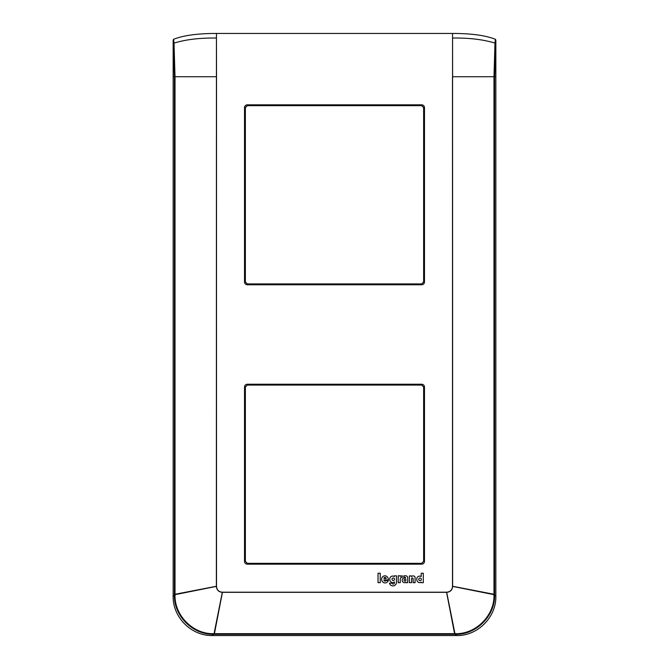 <?xml version="1.0" encoding="UTF-8"?>
<svg xmlns="http://www.w3.org/2000/svg" width="669" height="669" viewBox="0 0 669 669"><rect width="100%" height="100%" fill="white"/><g stroke="black" fill="none" stroke-linecap="round" stroke-linejoin="round"><path stroke-width="1" d="M409.378 575.934L411.435 575.934L411.435 576.594A2.525 2.525 0 0 1 413.994 576.059A1.631 1.631 0 0 1 415.089 577.598L415.089 582.674L413.124 582.674L413.124 578.744A0.778 0.778 0 0 0 412.347 577.966A0.778 0.778 0 0 0 411.569 578.744L411.569 582.674L409.378 582.674L409.378 575.934M400.246 576.385L400.246 575.8L398.214 575.8L398.214 582.674L400.246 582.674L400.246 579.095A1.831 1.831 0 0 1 402.295 577.288L402.295 575.85A3.596 3.596 0 0 0 400.246 576.385M380.243 573.233L380.243 582.674L378.044 582.674L378.044 573.233L380.243 573.233M421.211 582.674L423.293 582.674L423.293 573.233L421.211 573.233L421.211 576.536A2.977 2.977 0 0 0 416.72 579.178L416.728 579.387A3.571 3.571 0 0 0 418.301 582.256A2.818 2.818 0 0 0 421.211 582.214L421.211 582.674M418.752 579.371A1.313 1.313 0 0 0 420.065 580.684A1.313 1.313 0 0 0 421.386 579.371A1.313 1.313 0 0 0 420.065 578.058A1.313 1.313 0 0 0 418.752 579.371M394.334 575.842L394.334 576.536A2.977 2.977 0 0 0 389.759 578.727L389.743 578.936A3.571 3.571 0 0 0 390.437 581.461A2.818 2.818 0 0 0 394.451 581.971L394.451 582.816A1.229 1.229 0 0 1 392.042 583.167L389.475 583.167A3.554 3.554 0 0 0 396.474 582.632L396.474 575.842L394.334 575.842M391.984 579.245A1.263 1.263 0 0 0 393.247 580.508A1.263 1.263 0 0 0 394.509 579.245A1.263 1.263 0 0 0 393.247 577.983A1.263 1.263 0 0 0 391.984 579.245M405.899 582.674L407.68 582.674L407.68 577.715A1.915 1.915 0 0 0 405.782 575.8L403.867 575.8L403.867 577.263L404.979 577.263A0.895 0.895 0 0 1 405.69 578.125A2.408 2.408 0 0 0 402.186 580.391A2.408 2.408 0 0 0 405.899 582.298L405.899 582.674M404.026 580.14A0.962 0.962 0 0 0 404.988 581.093A0.962 0.962 0 0 0 405.949 580.14A0.962 0.962 0 0 0 404.988 579.178A0.962 0.962 0 0 0 404.026 580.14M383.897 579.964L388.396 579.964A4.466 4.466 0 0 0 387.142 576.686A3.32 3.32 0 0 0 381.648 579.647A3.755 3.755 0 0 0 385.118 582.967A3.755 3.755 0 0 0 388.346 580.583L385.971 580.583A1.137 1.137 0 0 1 383.897 579.964M386.172 578.518A1.137 1.137 0 0 0 385.035 577.422A1.137 1.137 0 0 0 383.897 578.518L386.172 578.518M421.721 284.777L421.671 283.932L423.636 281.967L423.636 107.634L421.671 105.66L247.329 105.66L245.364 107.634L245.364 281.967L247.329 283.932L247.279 284.777L421.721 284.777C423.393 284.609 424.313 283.689 424.481 282.017L424.481 107.575C424.313 105.903 423.393 104.983 421.721 104.824L421.671 105.66M421.671 283.932L247.329 283.932M245.364 107.634L244.519 107.575C244.687 105.903 245.607 104.983 247.279 104.824L247.279 105.61L245.314 107.575L245.314 282.017L247.279 283.991L421.721 283.991L423.686 282.017L423.686 107.575L421.721 105.61L247.329 105.66M423.636 561.366L423.636 387.033L421.671 385.068L247.329 385.068L245.364 387.033L245.364 561.366L247.329 563.34L421.671 563.34L423.636 561.366L421.671 563.34M424.481 561.425L423.686 561.425L423.686 386.983L421.721 385.01L421.721 384.223C423.393 384.391 424.313 385.311 424.481 386.983L424.481 561.425C424.313 563.097 423.393 564.017 421.721 564.176L421.721 563.39L247.279 563.39L245.364 561.366M247.329 563.34L247.279 564.176C245.607 564.017 244.687 563.097 244.519 561.425L245.314 561.425L245.314 386.983L247.329 385.068M495.846 40.04L495.846 76.734L493.981 76.734L494.985 43.1C483.227 39.504 469.078 37.815 452.562 38.041L452.62 76.734L493.981 76.734L493.981 595C494.642 615.505 475.793 634.346 455.296 633.685L213.662 633.685C193.19 634.329 174.35 615.488 175.019 595L175.019 76.734L174.015 43.1C185.773 39.504 199.922 37.815 216.438 38.041L216.38 586.37C216.689 590.033 218.679 592.023 222.334 592.324L446.666 592.324C450.321 592.023 452.303 590.041 452.62 586.37L452.562 33.45C471.269 33.45 485.535 35.39 495.344 39.279L495.846 40.04L494.6 76.734L494.6 595C495.252 615.831 476.119 634.956 455.296 634.304L213.662 634.304C192.864 634.94 173.739 615.815 174.4 595L174.4 76.734L173.154 40.04L173.656 39.279C183.465 35.39 197.731 33.45 216.438 33.45L452.562 33.45M495.846 76.734L495.846 596.196C496.39 617.219 477.541 636.085 456.492 635.55L212.132 635.55C191.225 635.876 172.627 617.094 173.154 596.196L173.154 76.734L216.505 76.734L216.505 586.37C216.806 589.966 218.746 591.906 222.334 592.199L446.666 592.199C450.245 591.906 452.194 589.966 452.495 586.37L452.495 76.734M216.438 33.45L216.505 76.734M173.514 43.661L174.015 43.1L173.656 39.279M173.154 76.734L173.154 40.04M495.478 43.661L494.985 43.1L495.344 39.279M244.519 107.575L244.519 282.017C244.687 283.689 245.607 284.609 247.279 284.777M247.279 104.824L421.721 104.824M245.364 387.033L244.519 386.983L244.519 561.425M244.519 386.983C244.687 385.311 245.607 384.391 247.279 384.223L247.279 385.01L421.671 385.068M421.721 384.223L247.279 384.223M247.279 564.176L421.721 564.176M244.519 282.017L245.364 281.967M423.636 107.634L424.481 107.575M423.636 281.967L424.481 282.017M424.481 386.983L423.636 387.033M216.505 586.253L174.4 594.398M216.505 586.37L174.4 594.774M175.019 594.632L173.154 595.828M222.334 592.199L213.929 634.304M173.154 596.196L175.019 595M494.6 594.398L452.495 586.253M494.6 594.774L452.495 586.37M455.071 634.304L446.666 592.199M454.703 634.304L446.549 592.199M214.297 634.304L222.451 592.199M213.662 633.685L212.132 635.55M495.846 595.828L493.981 594.632M495.846 596.196L493.981 595M456.492 635.55L455.296 633.685M456.124 635.55L454.928 633.685M212.508 635.55L214.038 633.685"/></g></svg>
